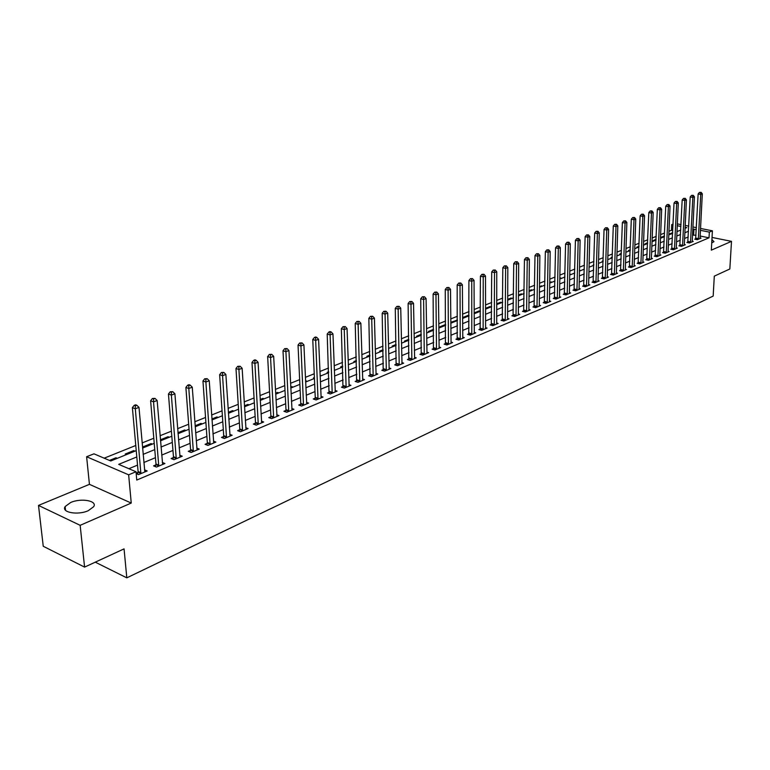 <?xml version="1.0" encoding="UTF-8"?>
<svg xmlns="http://www.w3.org/2000/svg" width="770" height="770" viewBox="0 0 770 770"><rect width="100%" height="100%" fill="white"/><g stroke="black" fill="none" stroke-linecap="round" stroke-linejoin="round"><path stroke-width="1.16" d="M711.74 242.916L713.992 241.655L711.923 239.605M70.696 502.492L65.142 506.544C60.974 512.435 77.857 515.505 88.281 510.683L93.67 506.699C97.713 500.779 81.1 497.795 70.696 502.492M672.768 230.509L671.479 230.249L671.729 224.619L673.067 224.089M700.488 228.459L712.404 230.817L711.336 250.144L731.5 241.356L729.835 268.98L714.3 276.151L713.174 296.075L126.809 577.846L124.057 548.866L84.584 567.105L43.245 546.267L38.5 505.418L80.157 525.323L131.247 503.051L128.648 474.82L86.615 456.745L93.969 453.828L110.736 460.97L136.232 450.642M131.247 503.051L89.436 484.34L38.5 505.418M89.436 484.34L86.615 456.745M671.479 230.249L668.928 231.269M664.568 233.021L660.593 234.619M656.213 236.38L652.132 238.017M647.714 239.788L643.547 241.462M639.1 243.253L634.827 244.976M630.341 246.775L625.962 248.527M621.448 250.346L616.962 252.146M612.41 253.975L607.819 255.823M603.237 257.661L598.531 259.557M593.911 261.415L589.088 263.35M584.43 265.217L579.492 267.2M574.795 269.086L569.742 271.127M565.007 273.023L559.819 275.111M555.045 277.027L549.741 279.163M544.929 281.089L539.481 283.283M534.63 285.227L529.057 287.47M524.168 289.433L518.441 291.734M513.513 293.707L507.651 296.065M502.685 298.067L496.669 300.483M491.664 302.494L485.495 304.968M480.442 306.999L474.118 309.54M469.026 311.59L462.539 314.189M457.399 316.258L450.748 318.934M445.57 321.013L438.746 323.756M433.52 325.854L426.522 328.665M421.238 330.782L414.067 333.67M408.735 335.807L401.372 338.771M396.001 340.927L388.446 343.969M383.017 346.144L375.26 349.262M369.793 351.457L361.833 354.662M356.308 356.876L348.127 360.158M342.554 362.4L334.161 365.769M328.54 368.031L319.916 371.496M314.237 373.777L305.382 377.339M299.646 379.639L290.55 383.296M284.765 385.626L275.419 389.379M269.567 391.728L259.962 395.588M254.061 397.955L244.186 401.921M238.228 404.317L228.084 408.398M222.058 410.814L211.625 415.011M205.542 417.456L194.81 421.758M188.669 424.231L177.629 428.669M171.421 431.161L160.073 435.724M153.798 438.245L142.113 442.933M135.77 445.483L104.181 458.179M731.5 241.356L712.038 237.439M84.584 567.105L80.157 525.323M117.261 458.323L115.972 457.784L109.446 460.422M126.53 454.579L125.231 454.031L133.701 450.614L134.991 451.143M144.057 447.476L142.768 446.947L151.045 443.597L152.335 444.117M161.219 440.527L160.449 440.219M169.323 437.244L168.024 436.725L160.41 439.805M185.945 430.507L184.656 430.007L177.947 432.711M202.231 423.904L200.941 423.413L195.108 425.772M218.189 417.446L216.89 416.965L211.904 418.986M233.81 411.113L232.521 410.641L228.334 412.335M249.133 404.914L247.834 404.452L244.427 405.829M264.139 398.831L262.849 398.379L260.183 399.457M278.856 392.873L277.566 392.431L275.622 393.22M293.283 387.021L290.733 387.098M307.442 381.294L305.555 381.111M314.43 378.272L313.409 377.935L314.401 377.531M321.321 375.673L320.07 375.26M328.434 372.786L327.154 372.372L328.684 371.756M334.94 370.149L334.324 369.956M341.918 367.329L340.638 366.924L342.689 366.087M348.3 364.739L356.452 361.438M355.153 361.967L353.882 361.563L356.423 360.533M368.147 356.703L366.867 356.308L369.898 355.086M380.9 351.534L379.629 351.149L383.114 349.744M393.422 346.462L392.151 346.086L396.078 344.498M405.713 341.485L404.442 341.12L408.803 339.349M417.792 336.596L416.531 336.23L421.296 334.305M429.65 331.783L428.389 331.427L433.558 329.339M441.306 327.067L440.055 326.711L445.599 324.488M452.76 322.428L451.509 322.081L457.428 320.022M464.021 317.866L462.77 317.529L468.102 315.373L469.036 315.623M475.09 313.38L474.128 313.13M480.326 311.263L479.084 310.926L474.128 312.938M491.116 306.893L489.874 306.566L485.495 308.337M496.66 304.641L502.666 302.215M501.732 302.591L500.49 302.273L496.66 303.823M512.166 298.365L510.924 298.048L507.632 299.386M522.426 294.207L521.194 293.899L518.422 295.025M532.522 290.117L531.29 289.818L529.019 290.733M542.455 286.094L539.443 286.517M552.225 282.138L549.684 282.378M561.84 278.239L559.761 278.307M571.311 274.409L569.675 274.293M580.628 270.636L579.415 270.357L579.396 271.127L584.334 269.134M589.801 266.921L589.002 266.738M593.814 264.851L593.314 264.736L593.824 264.524M603.131 261.3L602.275 261.107L603.141 260.761M607.703 259.663L612.294 257.806L611.101 257.536L612.314 257.045M620.986 254.283L619.792 254.023L621.342 253.397M629.542 250.818L628.359 250.558L630.235 249.798M637.974 247.401L636.79 247.151L638.985 246.265M646.28 244.032L645.106 243.792L647.599 242.781M654.471 240.721L653.297 240.471L656.088 239.345M662.537 237.449L661.363 237.208L664.443 235.966M670.487 234.234L669.313 233.993L672.672 232.636M136.8 456.957L118.695 464.358L136.011 471.74L136.762 480.057L709.026 237.815L700.094 236.015M696.013 235.187L692.48 235.197M688.236 236.958L684.54 238.488M680.266 240.259L676.484 241.828M672.172 243.609L668.302 245.216M663.961 247.016L659.996 248.652M655.616 250.471L651.555 252.146M647.156 253.975L642.998 255.698M638.561 257.536L634.297 259.297M629.831 261.155L625.471 262.955M620.966 264.822L616.491 266.68M611.957 268.557L607.376 270.453M602.804 272.349L598.117 274.293M593.506 276.199L588.703 278.191M584.064 280.116L579.146 282.147M574.468 284.092L569.425 286.18M564.708 288.134L559.54 290.271M554.785 292.244L549.491 294.438M544.698 296.421L539.279 298.673M534.447 300.675L528.884 302.976M524.014 304.997L518.316 307.355M513.407 309.386L507.565 311.811M502.608 313.862L496.621 316.335M491.635 318.405L485.495 320.955M480.461 323.034L474.166 325.643M469.084 327.75L462.626 330.426M457.515 332.544L450.893 335.287M445.724 337.424L438.939 340.244M433.722 342.4L426.763 345.287M421.508 347.463L414.356 350.427M409.053 352.622L401.728 355.653M396.377 357.877L388.85 360.995M383.45 363.228L375.731 366.424M370.283 368.686L362.362 371.968M356.866 374.239L348.733 377.618M343.179 379.908L334.825 383.373M329.233 385.693L320.647 389.245M314.997 391.583L306.19 395.241M300.483 397.599L291.435 401.353M285.68 403.74L276.382 407.59M270.559 409.996L261.011 413.952M255.139 416.387L245.322 420.458M239.393 422.913L229.296 427.09M223.31 429.573L212.934 433.876M206.889 436.378L196.215 440.796M190.113 443.328L179.141 447.88M172.961 450.431L161.681 455.108M155.444 457.698L143.836 462.5M137.532 465.119L128.879 468.699M136.184 473.608L138.533 474.618L147.185 470.971L144.481 469.835M137.994 472.395L136.146 473.165M155.877 464.907L153.567 465.869L156.454 467.072L164.924 463.521L162.287 462.423M173.356 457.582L171.104 458.525L174.001 459.7L182.278 456.225L179.708 455.186M190.469 450.411L188.265 451.336L191.153 452.49L199.257 449.083L196.754 448.092M207.217 443.395L205.061 444.3L207.948 445.426L215.879 442.096L213.444 441.152M223.608 436.532L221.5 437.418L224.388 438.525L232.155 435.252L229.768 434.357M239.662 429.804L237.593 430.671L240.481 431.758L248.084 428.553L245.765 427.697M255.38 423.221L253.349 424.068L256.237 425.127L263.686 421.999L261.425 421.171M270.78 416.772L268.788 417.6L271.675 418.639L278.971 415.569L276.757 414.78M285.863 410.449L283.918 411.267L286.796 412.277L293.947 409.274L291.782 408.524M300.647 404.26L298.741 405.058L301.609 406.05L308.616 403.105L306.508 402.383M315.142 398.186L313.265 398.966L316.133 399.948L323.005 397.06L320.946 396.367M329.348 392.238L327.51 392.998L330.378 393.961L337.106 391.131L335.094 390.457M343.276 386.396L341.476 387.156L344.334 388.09L350.937 385.318L348.974 384.673M356.933 380.678L355.172 381.419L358.021 382.334L364.508 379.61L362.574 378.994M370.341 375.067L368.609 375.789L371.458 376.694L377.81 374.018L375.924 373.421M383.489 369.552L381.785 370.264L384.625 371.15L390.862 368.532L389.023 367.964M396.386 364.152L394.721 364.845L397.551 365.721L403.673 363.142L401.873 362.593M409.053 358.849L407.417 359.532L410.246 360.379L416.252 357.858L414.481 357.328M421.479 353.642L419.871 354.315L422.692 355.143L428.592 352.67L426.859 352.159M433.683 348.531L432.105 349.185L434.915 350.003L440.709 347.578L439.016 347.087M445.666 343.507L444.117 344.151L446.927 344.96L452.606 342.573L450.95 342.101M457.438 338.579L455.917 339.214L458.708 340.003L464.3 337.655L462.664 337.202M468.997 333.737L467.506 334.363L470.297 335.133L475.773 332.833L474.176 332.39M480.355 328.973L478.882 329.589L481.664 330.359L487.054 328.087L485.495 327.664M491.51 324.305L490.067 324.901L492.848 325.652L498.142 323.429L496.602 323.015M502.483 319.704L501.058 320.301L503.83 321.042L509.037 318.847L507.526 318.453M513.253 315.19L511.867 315.777L514.62 316.499L519.74 314.353L518.258 313.967M523.85 310.753L522.484 311.33L525.236 312.043L530.26 309.925L528.807 309.55M534.274 306.393L532.927 306.951L535.67 307.654L540.607 305.575L539.183 305.209M544.515 302.1L543.197 302.658L545.92 303.342L550.791 301.301L549.385 300.945M554.593 297.875L553.284 298.423L556.007 299.097L560.791 297.085L559.424 296.748M564.497 293.726L563.216 294.265L565.931 294.929L570.637 292.947L569.29 292.619M574.247 289.645L572.986 290.175L575.691 290.829L580.32 288.885L578.992 288.558M583.833 285.632L582.601 286.142L585.296 286.786L589.849 284.871L588.55 284.563M593.275 281.676L592.053 282.186L594.738 282.821L599.224 280.935L597.943 280.636M602.563 277.787L601.36 278.288L604.036 278.913L608.444 277.056L607.193 276.767M611.698 273.956L610.514 274.447L613.19 275.063L617.53 273.235L616.289 272.955M620.697 270.183L619.532 270.674L622.199 271.281L626.462 269.481L625.25 269.202M629.552 266.478L628.407 266.959L631.063 267.546L635.269 265.775L634.076 265.515M638.272 262.82L637.146 263.292L639.793 263.879L643.932 262.137L642.757 261.877M646.867 259.221L645.751 259.692L648.388 260.27L652.46 258.547L651.304 258.297M655.318 255.678L654.231 256.141L656.849 256.708L660.872 255.014L659.726 254.774M663.653 252.194L662.575 252.647L665.184 253.205L669.14 251.54L668.023 251.299M671.854 248.758L670.795 249.201L673.404 249.75L677.302 248.113L676.195 247.882M679.939 245.37L678.899 245.803L681.488 246.352L685.329 244.735L684.251 244.504M687.908 242.03L686.879 242.463L689.458 242.993L693.241 241.405L692.182 241.183M695.753 238.748L694.742 239.172L697.312 239.691L701.047 238.123L699.997 237.911M95.278 562.167L126.809 577.846M712.404 230.817L709.343 232.097L700.392 230.317M709.026 237.815L709.343 232.097M136.011 471.74L128.648 474.82M677.321 223.868L681.007 224.599M685.175 225.427L688.775 226.139M692.904 226.948L696.398 227.641M685.031 228.344L686.821 227.622L685.088 227.275M680.921 226.447L677.234 225.716M673.028 224.879L671.729 224.619M142.566 448.082L154.231 443.356M160.497 440.815L171.826 436.224M178.024 433.712L189.045 429.256M195.185 426.763L205.898 422.422M211.971 419.968L222.386 415.742M228.401 413.307L238.536 409.207M244.485 406.791L254.341 402.797M260.241 400.41L269.827 396.531M275.67 394.163L285.006 390.38M290.781 388.042L299.867 384.365M305.594 382.045L314.439 378.455M320.108 376.164L328.723 372.67M334.334 370.399L342.717 367.001M361.967 359.205L369.918 355.981M375.385 353.767L383.133 350.629M388.552 348.435L396.098 345.383M401.468 343.208L408.822 340.225M414.144 338.069L421.315 335.162M426.58 333.035L433.568 330.205M438.794 328.087L445.609 325.325L445.58 324.478M450.787 323.227L457.428 320.532M462.568 318.453L469.036 315.835M474.128 313.765L480.442 311.215M485.495 309.165L491.655 306.672M507.632 300.204L513.484 297.826M518.412 295.834L524.129 293.514M529.009 291.541L534.582 289.279M539.424 287.316L544.871 285.121M549.674 283.168L554.978 281.021M559.751 279.087L564.93 276.988M569.656 275.073L574.709 273.032M588.992 267.248L593.805 265.294M598.425 263.427L603.122 261.521M616.837 255.958L621.323 254.148M625.837 252.319L630.207 250.548M634.692 248.729L638.956 247.006M643.402 245.207L647.57 243.513M651.988 241.722L656.05 240.076M660.439 238.305L664.414 236.698M668.764 234.927L672.643 233.358M676.955 231.606L680.747 230.076M696.301 229.508L692.769 229.508M688.515 231.25L684.819 232.761M680.536 234.513L676.753 236.063M672.431 237.824L668.562 239.412M664.212 241.193L660.246 242.81M655.867 244.6L651.795 246.265M647.387 248.075L643.229 249.778M638.782 251.597L634.519 253.34M630.043 255.168L625.673 256.959M621.169 258.797L616.693 260.635M612.15 262.493L607.568 264.36M602.987 266.237L598.29 268.162M593.68 270.049L588.867 272.012M584.218 273.918L579.29 275.93M574.603 277.845L569.55 279.914M564.834 281.849L559.655 283.966M554.891 285.911L549.597 288.076M544.794 290.04L539.366 292.263M534.524 294.246L528.952 296.527M524.081 298.519L518.374 300.858M513.455 302.87L507.603 305.257M502.646 307.288L496.64 309.742M491.645 311.783L485.495 314.304M480.451 316.364L474.147 318.944M469.055 321.023L462.597 323.669M457.467 325.768L450.835 328.482M445.657 330.6L438.852 333.381M433.635 335.518L426.657 338.377M421.392 340.523L414.231 343.458M408.928 345.624L401.574 348.637M396.223 350.822L388.677 353.911M383.277 356.125L375.539 359.282M370.081 361.515L362.141 364.768M356.635 367.021L348.483 370.351M342.919 372.632L334.555 376.049M328.944 378.349L320.349 381.862M314.68 384.182L305.854 387.791M300.136 390.13L291.07 393.845M285.295 396.204L275.978 400.015M270.145 402.402L260.578 406.319M254.687 408.726L244.85 412.749M238.902 415.184L228.796 419.323M222.79 421.777L212.395 426.031M206.331 428.505L195.638 432.884M189.507 435.387L178.515 439.891M172.326 442.423L161.007 447.043M154.76 449.603L143.124 454.367M693.645 234.715L693.934 229.037M116.068 458.814L115.972 457.784M570.079 274.9L570.098 274.12M560.608 278.74L560.627 277.951M550.993 282.638L551.002 281.839M541.214 286.594L541.233 285.795M531.281 290.617L531.29 289.818M521.184 294.708L521.194 293.899M510.924 298.866L510.924 298.048M500.49 303.091L500.49 302.273M489.874 307.394L489.874 306.566M479.084 311.763L479.084 310.926M468.112 316.21L468.102 315.373M456.947 320.734L456.937 319.887M306.2 381.795L306.152 380.871M292.042 387.531L292.003 386.588M277.614 393.374L277.566 392.431M262.907 399.332L262.849 398.379M247.892 405.415L247.834 404.452M232.588 411.613L232.521 410.641M216.957 417.946L216.89 416.965M201.008 424.405L200.941 423.413M184.733 430.998L184.656 430.007M168.11 437.735L168.024 436.725M151.132 444.608L151.045 443.597M133.787 451.634L133.701 450.614M140.881 473.627L135.318 408.783L138.995 407.388L144.847 471.962M137.58 474.204L138.1 471.5L132.382 407.648L135.318 408.783L135.347 405.809L136.819 405.251L135.645 404.808L134.173 405.357L135.347 405.809M134.173 405.357L132.382 407.648M138.995 407.388L136.819 405.251M158.764 466.11L153.548 401.863L157.147 400.506L162.643 464.474M155.463 466.659L155.983 464.012L150.622 400.766L153.548 401.863L153.567 398.937L155.001 398.388L152.393 398.494L153.567 398.937M152.393 398.494L150.622 400.766M157.147 400.506L155.001 398.388M176.253 458.756L171.373 395.106L174.896 393.778L180.045 457.159M172.961 459.286L173.462 456.697L168.447 394.028L171.373 395.106L171.383 392.209L172.788 391.68L170.209 391.786L171.383 392.209M170.209 391.786L168.447 394.028M174.896 393.778L172.788 391.68M193.357 451.567L188.814 388.494L192.259 387.195L197.072 450.007M190.084 452.067L190.575 449.545L185.888 387.445L188.814 388.494L188.814 385.635L190.19 385.115L189.016 384.702L187.639 385.221L188.814 385.635M187.639 385.221L185.888 387.445M192.259 387.195L190.19 385.115M210.104 444.521L205.879 382.026L209.248 380.755L213.742 443M206.841 445.002L207.323 442.538L202.953 380.996L205.879 382.026L205.859 379.206L207.207 378.696L204.685 378.792L205.859 379.206M204.685 378.792L202.953 380.996M209.248 380.755L207.207 378.696M226.495 437.63L222.569 375.702L225.87 374.451L230.057 436.138M223.252 438.082L223.714 435.676L219.642 374.692L222.569 375.702L222.54 372.911L223.858 372.411L221.375 372.507L222.54 372.911M221.375 372.507L219.642 374.692M225.87 374.451L223.858 372.411M242.55 430.882L238.912 369.504L242.136 368.281L246.025 429.419M239.306 431.316L239.768 428.957L235.986 368.512L238.912 369.504L238.873 366.751L240.163 366.26L237.699 366.356L238.873 366.751M237.699 366.356L235.986 368.512M242.136 368.281L240.163 366.26M258.258 424.28L254.908 363.44L258.065 362.247L261.675 422.846M255.034 424.684L255.486 422.383L251.983 362.478L254.908 363.44L254.86 360.716L256.121 360.244L254.957 359.86L253.696 360.331L254.86 360.716M253.696 360.331L251.983 362.478M258.065 362.247L256.121 360.244M273.658 417.802L270.568 357.501L273.668 356.327L276.998 416.397M270.443 418.197L270.886 415.944L267.652 356.558L270.568 357.501L270.511 354.816L271.752 354.344L269.346 354.431L270.511 354.816M269.346 354.431L267.652 356.558M273.668 356.327L271.752 354.344M288.74 411.469L285.911 351.688L288.942 350.533L292.013 410.092M285.535 411.834L285.968 409.63L283.004 350.754L285.911 351.688L285.853 349.031L287.066 348.569L284.679 348.656L285.853 349.031M284.679 348.656L283.004 350.754M288.942 350.533L287.066 348.569M303.515 405.251L300.945 345.99L303.909 344.864L306.73 403.904M300.329 405.607L300.762 403.442L298.038 345.075L300.945 345.99L300.868 343.362L302.061 342.91L299.703 342.997L300.868 343.362M299.703 342.997L298.038 345.075M303.909 344.864L302.061 342.91M318.01 399.158L315.671 340.407L318.578 339.3L321.148 397.84M314.824 399.505L315.248 397.378L312.764 339.512L315.671 340.407L315.584 337.809L316.749 337.366L315.594 337.01L314.43 337.453L315.584 337.809M314.43 337.453L312.764 339.512M318.578 339.3L316.749 337.366M332.207 393.191L330.099 334.931L332.958 333.853L335.287 391.892M329.04 393.518L327.202 334.065L330.099 334.931L330.012 332.361L331.158 331.937L329.993 331.591L328.848 332.014L330.012 332.361M328.848 332.014L327.202 334.065M332.958 333.853L331.158 331.937M346.134 387.339L344.248 329.57L347.049 328.511L349.156 386.068M342.977 387.647L341.351 328.713L344.248 329.57L344.151 327.029L345.268 326.605L342.997 326.692L344.151 327.029M342.997 326.692L341.351 328.713M347.049 328.511L345.268 326.605M359.792 381.593L358.117 324.314L360.861 323.275L362.757 380.351M356.645 381.891L355.23 323.477L358.117 324.314L358.012 321.802L359.109 321.388L356.856 321.465L358.012 321.802M356.856 321.465L355.23 323.477M360.861 323.275L359.109 321.388M373.181 375.962L371.727 319.155L374.413 318.135L376.087 374.74M370.052 376.251L368.84 318.337L371.727 319.155L371.612 316.672L372.69 316.268L370.457 316.345L371.612 316.672M370.457 316.345L368.84 318.337M374.413 318.135L372.69 316.268M386.328 370.437L385.067 314.102L387.705 313.101L389.177 369.234M383.21 370.707L382.19 313.294L385.067 314.102L384.942 311.638L386.001 311.244L383.797 311.321L384.942 311.638M383.797 311.321L382.19 313.294M387.705 313.101L386.001 311.244M399.216 365.019L398.148 309.136L400.737 308.154L402.017 363.835M396.117 365.278L395.28 308.347L398.148 309.136L398.023 306.701L399.062 306.316L396.877 306.393L398.023 306.701M396.877 306.393L395.28 308.347M400.737 308.154L399.062 306.316M411.873 359.696L410.988 304.266L413.529 303.303L414.626 358.541M408.783 359.946L408.129 303.495L410.988 304.266L410.862 301.859L411.873 301.474L409.717 301.551L410.862 301.859M409.717 301.551L408.129 303.495M413.529 303.303L411.873 301.474M424.299 354.469L423.596 299.492L426.079 298.548L426.994 353.343M421.219 354.71L420.738 298.731L423.596 299.492L423.452 297.114L424.453 296.729L422.316 296.806L423.452 297.114M422.316 296.806L420.738 298.731M426.079 298.548L424.453 296.729M436.494 349.349L435.964 294.804L438.409 293.88L439.141 348.233M433.433 349.57L433.115 294.053L435.964 294.804L435.82 292.446L436.792 292.08L434.675 292.148L435.82 292.446M434.675 292.148L433.115 294.053M438.409 293.88L436.792 292.08M448.467 344.315L448.101 290.203L450.498 289.289L451.076 343.218M445.426 344.527L445.262 289.472L448.101 290.203L447.957 287.864L448.91 287.508L446.812 287.576L447.957 287.864M446.812 287.576L445.262 289.472M450.498 289.289L448.91 287.508M460.229 339.368L460.027 285.68L462.385 284.784L462.789 338.29M457.197 339.58L457.188 284.958L460.027 285.68L459.873 283.37L460.816 283.014L458.737 283.081L459.873 283.37M458.737 283.081L457.188 284.958M462.385 284.784L460.816 283.014M471.789 334.507L471.731 281.243L474.041 280.367L474.291 333.458M468.757 334.709L468.901 280.54L471.731 281.243L471.567 278.952L472.501 278.605L470.441 278.673L471.567 278.952M470.441 278.673L468.901 280.54M474.041 280.367L472.501 278.605M483.137 329.743L483.223 276.882L485.504 276.026L485.601 328.703M480.124 329.935L480.413 276.189L483.223 276.882L483.06 274.62L483.974 274.274L481.933 274.341L483.06 274.62M481.933 274.341L480.413 276.189M485.504 276.026L483.974 274.274M494.282 325.046L494.523 272.599L496.756 271.752L496.708 324.035M491.289 325.238L491.712 271.925L494.523 272.599L494.359 270.357L495.245 270.02L493.233 270.087L494.359 270.357M493.233 270.087L491.712 271.925M496.756 271.752L495.245 270.02M505.245 320.445L505.621 268.393L507.815 267.565L507.623 319.444M502.261 320.618L502.82 267.729L505.621 268.393L505.447 266.179L506.323 265.842L504.331 265.91L505.447 266.179M504.331 265.91L502.82 267.729M507.815 267.565L506.323 265.842M516.015 315.912L516.526 264.264L518.682 263.446L518.354 314.93M513.041 316.085L513.734 263.6L516.526 264.264L516.352 262.06L517.209 261.733L515.226 261.8L516.352 262.06M515.226 261.8L513.734 263.6M518.682 263.446L517.209 261.733M526.603 311.465L527.238 260.202L529.365 259.394L528.903 310.493M523.639 311.629L524.457 259.548L527.238 260.202L527.065 258.017L527.912 257.7L525.949 257.767L527.065 258.017M525.949 257.767L524.457 259.548M529.365 259.394L527.912 257.7M537.008 307.086L537.778 256.208L539.857 255.409L539.279 306.133M534.062 307.249L534.996 255.573L537.778 256.208L537.595 254.052L538.423 253.734L536.478 253.792L537.595 254.052M536.478 253.792L534.996 255.573M539.857 255.409L538.423 253.734M547.249 302.783L548.134 252.281L550.184 251.501L549.472 301.85M544.313 302.937L545.362 251.655L548.134 252.281L547.942 250.144L548.76 249.836L546.835 249.894L547.942 250.144M546.835 249.894L545.362 251.655M550.184 251.501L548.76 249.836M557.307 298.558L558.317 248.421L560.329 247.651L559.501 297.634M554.39 298.702L555.555 247.805L558.317 248.421L558.125 246.304L558.924 245.996L557.018 246.053L558.125 246.304M557.018 246.053L555.555 247.805M560.329 247.651L558.924 245.996M567.211 294.39L568.327 244.619L570.31 243.869L569.367 293.486M564.304 294.535L565.575 244.023L568.327 244.619L568.135 242.521L568.924 242.223L567.028 242.29L568.135 242.521M567.028 242.29L565.575 244.023M570.31 243.869L568.924 242.223M576.951 290.3L578.174 240.885L580.118 240.153L579.069 289.405M574.054 290.434L575.431 240.298L578.174 240.885L577.972 238.816L578.751 238.517L576.874 238.575L577.972 238.816M576.874 238.575L575.431 240.298M580.118 240.153L578.751 238.517M586.528 286.267L587.856 237.218L589.782 236.486L588.617 285.391M583.65 286.401L585.133 236.631L587.856 237.218L587.654 235.158L588.424 234.869L586.567 234.927L587.654 235.158M586.567 234.927L585.133 236.631M589.782 236.486L588.424 234.869M595.961 282.301L597.385 233.608L599.272 232.887L598.011 281.445M593.093 282.426L594.671 233.031L597.385 233.608L597.183 231.568L597.943 231.279L596.096 231.337L597.183 231.568M596.096 231.337L594.671 233.031M599.272 232.887L597.943 231.279M605.239 278.403L606.76 230.047L608.618 229.345L607.251 277.556M602.381 278.528L604.055 229.489L606.76 230.047L606.558 228.026L607.299 227.747L605.47 227.805L606.558 228.026M605.47 227.805L604.055 229.489M608.618 229.345L607.299 227.747M614.364 274.563L615.99 226.553L617.819 225.86L616.356 273.735M611.524 274.678L613.286 225.995L615.99 226.553L615.779 224.551L616.51 224.272L614.701 224.33L615.779 224.551M614.701 224.33L613.286 225.995M617.819 225.86L616.51 224.272M623.354 270.79L625.067 223.108L626.867 222.424L625.307 269.962M620.524 270.896L622.381 222.569L625.067 223.108L624.855 221.125L625.577 220.855L623.777 220.903L624.855 221.125M623.777 220.903L622.381 222.569M626.867 222.424L625.577 220.855M632.199 267.065L634.008 219.72L635.779 219.055L634.134 266.256M629.379 267.171L631.323 219.19L634.008 219.72L633.787 217.756L634.499 217.487L632.719 217.535L633.787 217.756M632.719 217.535L631.323 219.19M635.779 219.055L634.499 217.487M640.919 263.407L642.806 216.389L644.548 215.725L642.815 262.608M638.109 263.504L640.13 215.86L642.806 216.389L642.584 214.435L643.287 214.176L641.516 214.224L642.584 214.435M641.516 214.224L640.13 215.86M644.548 215.725L643.287 214.176M649.495 259.798L651.468 213.107L653.181 212.453L651.362 259.018M646.694 259.894L648.802 212.587L651.468 213.107L651.247 211.173L651.93 210.913L650.178 210.961L651.247 211.173M650.178 210.961L648.802 212.587M653.181 212.453L651.93 210.913M657.946 256.246L659.996 209.873L661.68 209.228L659.784 255.476M655.154 256.343L657.339 209.363L659.996 209.873L659.774 207.948L660.448 207.698L658.706 207.746L659.774 207.948M658.706 207.746L657.339 209.363M661.68 209.228L660.448 207.698M666.262 252.753L668.389 206.687L670.054 206.052L668.071 251.983M663.49 252.839L665.742 206.187L668.389 206.687L668.168 204.781L668.832 204.531L667.109 204.579L668.168 204.781M667.109 204.579L665.742 206.187M670.054 206.052L668.832 204.531M674.462 249.307L676.657 203.549L678.303 202.934L676.243 248.556M671.7 249.393L674.029 203.059L676.657 203.549L676.435 201.663L677.09 201.413L675.377 201.47L676.435 201.663M675.377 201.47L674.029 203.059M678.303 202.934L677.09 201.413M682.538 245.909L684.809 200.46L686.426 199.853L684.289 245.168M679.785 245.996L682.182 199.979L684.809 200.46L684.578 198.593L685.223 198.342L683.529 198.4L684.578 198.593M683.529 198.4L682.182 199.979M686.426 199.853L685.223 198.342M690.488 242.56L692.836 197.418L694.425 196.822L692.22 241.838M687.754 242.646L690.218 196.937L692.836 197.418L692.605 195.561L693.241 195.32L691.556 195.368L692.605 195.561M691.556 195.368L690.218 196.937M694.425 196.822L693.241 195.32M698.332 239.268L700.738 194.425L702.307 193.828L700.036 238.546M695.608 239.345L698.14 193.953L700.738 194.425L700.507 192.577L701.133 192.346L699.468 192.394L700.507 192.577M699.468 192.394L698.14 193.953M702.307 193.828L701.133 192.346M140.939 473.386L138.051 472.154M140.987 472.722L138.1 471.5M158.822 465.869L155.925 464.666M158.87 465.215L155.983 464.012M176.301 458.525L173.414 457.342M176.359 457.871L173.462 456.697M193.414 451.326L190.527 450.181M193.472 450.691L190.575 449.545M210.162 444.29L207.274 443.164M210.21 443.664L207.323 442.538M226.553 437.408L223.666 436.301M226.601 436.773L223.714 435.676M242.598 430.661L239.711 429.583M242.656 430.035L239.768 428.957M258.316 424.058L255.428 423M258.373 423.442L255.486 422.383M273.706 417.581L270.828 416.551M273.764 416.974L270.886 415.944M288.788 411.247L285.911 410.227M288.846 410.641L285.968 409.63M303.572 405.039L300.695 404.038M303.63 404.433L300.762 403.442M318.058 398.947L315.19 397.975M318.116 398.35L315.248 397.378M332.255 392.979L329.396 392.026M332.313 392.392L329.454 391.439M346.182 387.127L343.324 386.194M346.24 386.54L343.382 385.606M359.84 381.391L356.982 380.467M359.898 380.813L357.049 379.889M373.229 375.76L370.389 374.855M373.296 375.183L370.447 374.287M386.376 370.235L383.537 369.35M386.434 369.667L383.595 368.782M399.264 364.816L396.435 363.95M399.332 364.248L396.502 363.392M411.921 359.494L409.101 358.647M411.989 358.936L409.159 358.089M424.347 354.277L421.527 353.44M424.405 353.719L421.594 352.891M436.542 349.147L433.731 348.329M436.609 348.598L433.789 347.78M448.515 344.113L445.714 343.314M448.583 343.574L445.772 342.766M460.277 339.175L457.486 338.386M460.344 338.636L457.544 337.847M471.827 334.315L469.046 333.545M471.894 333.785L469.103 333.006M483.175 329.55L480.403 328.79M483.242 329.021L480.461 328.261M494.33 324.863L491.558 324.112M494.398 324.334L491.626 323.592M505.293 320.253L502.521 319.521M505.351 319.733L502.589 319.001M516.064 315.729L513.301 315.007M516.121 315.209L513.369 314.487M526.641 311.282L523.898 310.57M526.709 310.762L523.966 310.06M537.056 306.903L534.313 306.21M537.123 306.393L534.38 305.7M547.287 302.6L544.563 301.917M547.354 302.1L544.621 301.417M557.355 298.375L554.631 297.701M557.422 297.875L554.698 297.201M567.259 294.217L564.545 293.553M567.317 293.717L564.612 293.052M576.99 290.117L574.285 289.472M577.057 289.626L574.353 288.971M586.576 286.094L583.881 285.449M586.644 285.603L583.949 284.967M595.999 282.128L593.314 281.502M596.067 281.647L593.381 281.012M605.278 278.23L602.602 277.614M605.345 277.749L602.669 277.133M614.412 274.399L611.746 273.783M614.479 273.918L611.803 273.302M623.402 270.617L620.736 270.02M623.459 270.145L620.803 269.538M632.247 266.901L629.6 266.305M632.314 266.43L629.658 265.833M640.958 263.234L638.32 262.657M641.025 262.772L638.388 262.185M649.534 259.634L646.906 259.057M649.601 259.163L646.973 258.595M657.984 256.083L655.357 255.515M658.052 255.621L655.424 255.053M666.3 252.589L663.692 252.031M666.368 252.127L663.759 251.569M674.501 249.143L671.892 248.594M674.568 248.681L671.96 248.142M682.576 245.745L679.977 245.207M682.644 245.293L680.045 244.754M690.526 242.406L687.947 241.876M690.594 241.953L688.014 241.424M698.371 239.114L695.791 238.584M698.438 238.662L695.859 238.142M65.142 506.544L65.556 510.327"/></g></svg>
